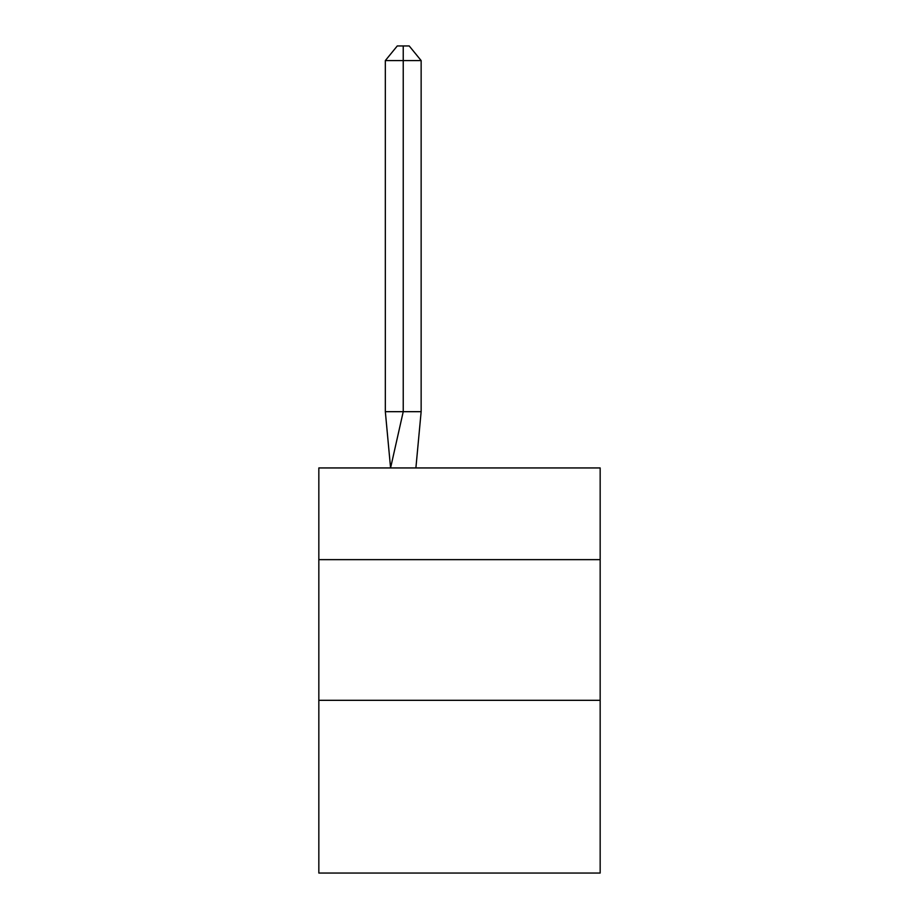 <?xml version="1.0" encoding="UTF-8"?>
<svg xmlns="http://www.w3.org/2000/svg" width="919" height="919" viewBox="0 0 919 919"><rect width="100%" height="100%" fill="white"/><g stroke="black" fill="none" stroke-linecap="round" stroke-linejoin="round"><path stroke-width="1.38" d="M318.836 559.648L600.164 559.648L600.164 467.943L318.836 467.943L318.836 873.05L600.164 873.05L600.164 700.312L318.836 700.312M600.164 700.312L600.164 559.648M421.143 411.678L421.143 60.574L403.234 60.574L403.234 411.678L385.337 411.678L390.575 467.943L403.234 411.678L403.234 60.574L403.234 411.678L403.234 60.574L403.234 411.678L403.234 60.574L403.234 411.678L403.234 60.574L403.234 411.678L403.234 60.574L403.234 411.678L403.234 60.574L403.234 411.678L403.234 60.574L403.234 411.678L403.234 60.574L403.234 411.678L403.234 60.574L403.234 411.678L403.234 60.574L403.234 411.678L403.234 60.574L403.234 411.678L403.234 60.574L403.234 411.678L403.234 60.574L403.234 411.678L403.234 60.574L403.234 411.678L403.234 60.574L403.234 411.678L403.234 60.574L403.234 411.678L403.234 60.574L403.234 411.678L403.234 60.574L403.234 411.678L403.234 60.574L403.234 411.678L421.143 411.678L415.893 467.943M403.234 60.574L385.337 60.574L397.272 45.95L403.234 45.95L403.234 411.678M385.337 60.574L385.337 411.678M403.234 45.95L409.208 45.95L421.143 60.574"/></g></svg>
